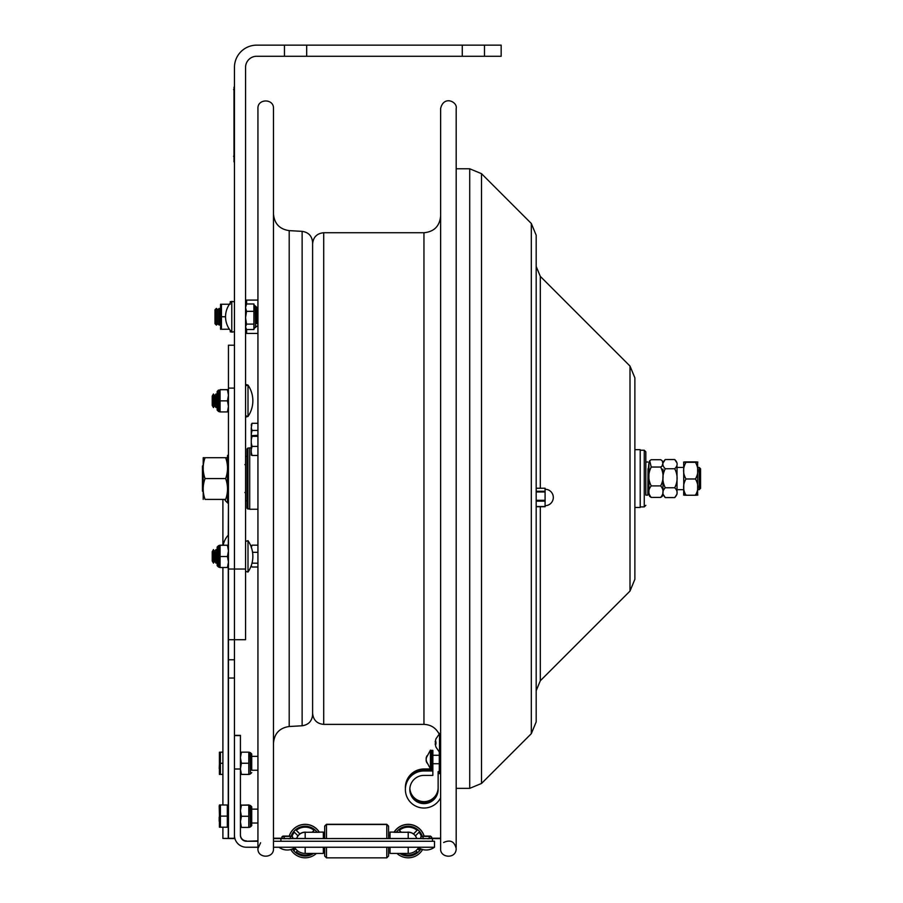 <?xml version="1.0" encoding="UTF-8"?>
<svg xmlns="http://www.w3.org/2000/svg" width="903" height="903" viewBox="0 0 903 903"><rect width="100%" height="100%" fill="white"/><g stroke="black" fill="none" stroke-linecap="round" stroke-linejoin="round"><path stroke-width="1.35" d="M438.756 732.988L438.7 732.988C439.287 732.807 439.93 734.974 440.63 739.501M443.621 842.51C450.326 839.395 454.514 841.438 456.184 848.639C456.218 859.317 439.885 858.064 440.63 848.639L440.63 108.495C443.757 95.063 457.776 101.892 456.184 108.495L456.184 847.364M440.63 811.966L440.63 145.169M246.609 303.972L246.609 300.089L257.931 300.089L257.931 108.495C257.445 98.461 273.97 98.461 273.485 108.495L273.485 848.639C273.97 858.674 257.445 858.674 257.931 848.639L260.583 842.781M302.133 725.775L302.133 231.36C308.544 232.308 312.032 235.999 312.607 242.456L312.607 714.679C312.032 721.125 308.544 724.827 302.133 725.775L289.197 726.509C279.58 727.92 274.343 733.473 273.485 743.158M284.456 45.15L256.678 45.15A22.225 22.225 0 0 0 234.453 67.375L234.453 639.708L234.453 569.025L245.56 569.025L245.56 67.375A11.118 11.118 0 0 1 256.678 56.268L284.456 56.268L284.456 45.15L501.165 45.15L501.165 56.268L462.268 56.268L462.268 45.15M234.453 659.754L228.448 659.754L228.448 838.402L222.894 838.435L234.453 838.582L228.888 838.435L234.453 838.402L234.453 639.708L245.56 639.708L245.56 569.025M484.493 45.15L484.493 56.268M306.681 45.15L306.681 56.268L284.456 56.268M306.681 56.268L462.268 56.268M231.778 301.354L231.778 332.169A22.18 22.18 0 0 1 231.778 301.354L234.453 301.873M257.931 323.692L256.847 323.692L256.847 307.426L256.847 309.819L257.931 309.819M245.56 305.643L246.553 303.972L253.912 303.972L253.912 329.539L246.553 329.539L245.56 326.841L246.553 324.121L245.56 317.754M245.56 327.868L246.553 329.539M246.553 303.972L245.56 307.641M245.56 307.675L246.553 311.343L245.56 317.709M253.912 311.343L246.553 311.343M253.912 324.121L246.553 324.121M234.453 345.206L228.448 345.206L228.448 388.109L234.453 388.109L234.453 569.025L228.448 569.025L228.448 659.754M228.448 388.109L228.448 569.025M234.453 838.311L228.448 838.311M228.256 545.22L228.448 534.723M224.542 499.404A19.889 14.064 0 0 0 228.256 503.4L228.256 502.407M251.271 447.899L249.713 447.899L249.713 509.236L257.931 509.236L257.931 545.175L252.039 545.175L251.271 547.636M247.93 509.123L247.93 448.001L247.05 448.893L247.05 508.242L249.713 509.123M215.004 309.752L215.004 323.759L216.393 325.091L216.393 308.42L215.004 309.752M216.393 308.42L217.781 309.752L217.781 323.759L216.393 325.091M217.781 309.752L219.169 308.42L219.169 325.091L217.781 323.759M230.265 303.092L230.265 301.647L231.507 301.647M231.507 331.875L230.265 331.875L230.265 330.43M230.265 304.243L229.385 304.311M229.385 329.211L221.438 329.279L221.438 316.761L225.558 316.761M221.438 316.761L221.438 304.243L220.535 304.243L220.535 329.279M221.438 304.243L229.362 304.243M252.039 455.462L251.271 455.112L251.271 452.335L252.039 455.462L257.931 455.462M252.039 446.398L251.271 449.525L251.271 442.921L252.039 446.398L257.931 446.398M251.271 449.525L251.271 452.335M257.931 435.325L251.271 435.675L252.039 436.33L257.931 436.33M252.039 436.33L251.271 439.806L251.271 435.991M251.271 439.806L251.271 442.921M252.039 430.426L251.271 434.196L251.271 427.966L252.039 430.426L257.931 430.426M251.271 434.196L251.271 435.675M251.271 424.602L252.039 423.293L257.931 423.293L257.931 333.433L246.609 333.433L246.609 329.539M252.039 423.293L251.271 427.966M251.271 425.764L251.531 423.992M251.531 566.305L252.039 567.005L257.931 567.005L257.931 847.364M251.271 565.605L252.039 567.005M252.016 563.133L257.931 563.235M252.558 552.32L257.931 552.32M251.271 546.484L252.039 545.175M251.271 547.116L251.531 545.875M228.403 454.717L227.511 455.609L227.511 501.526L228.403 502.418L228.448 454.717M203.198 499.404L203.198 457.719L205.06 457.719C202.554 464.673 202.554 471.614 205.06 478.567C202.554 485.509 202.554 492.462 205.06 499.404C202.554 499.404 202.554 499.404 205.06 499.404C202.554 499.404 202.554 499.404 205.06 499.404L225.648 499.404C228.154 499.404 228.154 499.404 225.648 499.404C228.154 499.404 228.154 499.404 225.648 499.404C228.154 492.462 228.154 485.509 225.648 478.567L205.06 478.567M227.511 457.719L225.648 457.719C228.154 464.673 228.154 471.614 225.648 478.567M225.648 457.719L205.06 457.719M435.19 742.006L435.923 738.902L435.19 742.153L435.923 742.413L435.923 744.185L435.19 743.925L435.923 746.883M435.212 743.937L435.889 743.779M435.19 743.779L435.923 743.519L435.923 741.747M430.426 768.825L430.426 750.156L426.114 758.17L426.826 755.935L426.103 759.434L426.826 762.843L426.103 760.755L430.426 768.825L431.544 768.329M426.374 760.755L426.114 759.491M203.198 465.248L202.441 466.004L202.441 491.119L203.198 491.875M220.411 827.204L227.33 827.216L227.33 804.991L219.418 804.968L220.411 804.991L220.411 827.216L219.418 827.204L219.418 804.968L220.411 804.957L219.418 804.968M220.411 774.402L222.894 774.413L222.894 804.957L222.894 567.547L222.894 752.176L220.411 752.176L220.411 774.402L222.894 774.402M222.894 763.283L220.411 763.283M219.418 752.188L220.411 752.176L219.418 752.188L219.418 774.413L220.411 774.413M227.33 816.12L220.411 816.12M227.33 804.991L220.411 804.957M217.16 547.026L217.16 565.696L218.492 567.028L218.492 545.694L217.16 547.026L218.752 545.694L218.752 567.028L217.16 565.696M217.16 391.439L217.16 410.109L218.492 411.441L218.492 390.107L217.16 391.439L218.752 390.107L218.752 411.441L219.745 411.892L217.16 410.109M228.448 395.254L227.454 389.701L220.084 389.701L220.084 411.926L227.454 411.937L228.448 406.418M220.084 389.69L227.454 389.611M228.448 411.892L220.084 411.926M217.16 563.246L217.16 549.464M220.084 567.423L220.084 545.299L228.448 545.243L220.084 545.198M228.448 550.886L227.454 545.322M220.084 556.508L227.454 556.508L228.448 550.932M228.448 562.005L227.454 556.508M220.084 567.547L228.448 567.468L227.454 567.547L228.448 562.05M227.454 389.701L220.084 389.622M220.084 400.853L227.454 400.853L228.448 395.3M228.448 406.361L227.454 400.853M228.448 389.656L227.454 389.622M251.723 806.751L250.379 805.42L250.379 826.979L251.723 825.647L251.723 806.977L251.723 809.144L257.931 809.144M240.424 821.854L241.417 827.396L248.788 827.396L248.788 804.945L241.349 805.171M240.424 804.968L241.417 804.945L240.424 804.968M257.931 770.248L251.723 770.248L251.723 753.96L251.723 756.353L257.931 756.353M251.723 753.96L250.379 752.628L250.379 773.961L251.723 772.629M248.788 752.199L248.788 774.435L241.417 774.435M248.788 763.249L241.417 763.249L240.424 768.792M240.424 768.848L241.417 774.39L240.424 774.413M248.788 774.424L241.417 774.39M240.424 757.73L241.417 763.249M248.788 752.165L241.417 752.165L240.424 757.685M240.424 752.188L241.417 752.165L240.424 752.188M251.723 816.289L251.723 825.647M251.723 806.977L249.126 804.968M248.788 827.396L241.417 827.441M248.788 816.267L241.417 816.267L240.424 821.809M240.424 810.747L241.417 816.267M248.788 805.171L241.417 805.171L240.424 810.691M241.417 827.396L240.424 827.419M240.424 805.194L241.417 805.171L240.424 805.194M213.458 393.99L214.688 396.135L215.919 393.99L214.688 396.135L214.688 405.413L213.458 407.558L212.216 405.413L212.216 396.135L213.458 393.99L213.458 407.558M213.458 549.577L214.688 551.722L215.919 549.577L214.688 551.722L214.688 561L213.458 563.133L212.216 561L212.216 551.722L213.458 549.577L213.458 563.133M245.56 415.707L247.998 416.464A27.779 27.779 0 0 0 247.998 385.084L247.998 416.464L246.327 416.915M217.16 396.135L215.919 393.99L215.919 407.558L214.688 405.413M217.16 405.413L215.919 407.558M247.998 540.671L247.998 572.05L245.56 571.294L247.998 572.05A27.779 27.779 0 0 0 247.998 540.671L245.56 541.416L247.998 540.671M217.16 551.722L215.919 549.577L215.919 563.133L214.688 561M217.16 561L215.919 563.133M257.931 847.24L246.406 847.24A11.953 11.953 0 0 1 234.453 835.275L234.453 769.006L240.424 769.006L240.424 735.358L234.453 735.358L240.424 735.358M273.485 847.24L434.49 847.24L434.49 841.257L273.485 841.257L432.481 841.257L432.481 838.594L273.485 838.594M305.169 847.24L305.169 853.425L323.353 853.425L323.353 847.24M257.931 840.885L246.406 841.257A5.982 5.982 0 0 1 240.424 835.275L240.424 769.006M240.424 770.248L240.424 755.743M246.406 841.257L257.931 841.257M246.406 840.885A5.982 5.982 0 0 1 240.424 834.903M390.028 847.24L390.028 853.425L408.212 853.425L408.212 847.24M388.561 847.24L388.561 856.067L386.789 857.85L326.468 857.85L324.685 856.067L324.685 847.24M324.685 838.56L324.685 826.076L326.468 824.292L326.468 838.56M326.468 857.85L326.468 847.24M386.789 857.85L386.789 847.24M386.789 838.56L386.789 824.292L326.468 824.292M388.561 838.56L388.561 826.076L386.789 824.292M296.297 830.308L299.886 833.898A8.917 8.917 -0 0 1 306.636 832.284M312.066 832.295L314.052 830.308M299.886 833.898L299.886 833.966A8.917 8.917 -0 0 1 306.151 832.284M299.886 833.966L296.263 830.342A14.008 14.008 -0 0 1 314.086 830.342L312.133 832.295M295.574 848.786L294.378 849.983A14.008 14.008 -0 0 1 293.351 848.572M294.378 849.983L294.378 850.05A14.008 14.008 -0 0 1 293.317 848.583M291.94 836.562A14.008 14.008 -0 0 1 294.378 832.227L298.001 835.851A8.917 8.917 -0 0 0 296.669 838.481L291.748 838.481M311.885 853.425A14.008 14.008 -0 0 1 296.263 851.935L297.482 850.716M291.059 836.381A14.888 14.888 -0 0 1 317.156 832.295M313.589 853.425A14.888 14.888 -0 0 1 292.493 848.955M295.597 848.82L294.378 850.05M311.761 853.425A14.008 14.008 -0 0 1 296.297 851.901M319.391 832.295A16.672 16.672 -0 0 0 289.163 836.37A16.672 16.672 -0 0 1 319.312 832.295M316.434 853.425A16.672 16.672 -0 0 1 290.777 849.531M296.647 838.481A8.917 8.917 -0 0 1 297.967 835.828M399.34 830.308L401.316 832.295M406.756 832.284A8.917 8.917 -0 0 1 413.506 833.898L417.096 830.308M407.242 832.284A8.917 8.917 -0 0 1 413.506 833.966L413.506 833.898M401.259 832.295L399.295 830.342A14.008 14.008 -0 0 1 417.13 830.342L413.506 833.966M421.441 836.562A14.008 14.008 -0 0 0 419.015 832.227L415.391 835.851A8.917 8.917 -0 0 1 416.723 838.481A8.917 8.917 -0 0 0 415.414 835.828M394.001 832.295A16.672 16.672 -0 0 1 424.229 836.37M394.08 832.295A16.672 16.672 -0 0 1 424.184 836.37M422.615 849.531A16.672 16.672 -0 0 1 396.959 853.425M396.225 832.295A14.888 14.888 -0 0 1 422.322 836.381M420.888 848.955A14.888 14.888 -0 0 1 399.803 853.425M415.899 850.716L417.13 851.935A14.008 14.008 -0 0 1 401.496 853.425M417.096 851.901A14.008 14.008 -0 0 1 401.621 853.425M417.807 848.786L419.015 849.983A14.008 14.008 -0 0 0 420.042 848.572A14.008 14.008 -0 0 1 419.015 850.05L417.784 848.82M296.692 838.526A8.883 8.883 -0 0 1 305.169 832.295L323.353 832.081L323.353 838.537L296.692 838.481A8.883 8.883 180 0 1 305.711 832.273M324.685 835.41L323.353 835.41L324.685 835.625M421.645 838.481L323.353 838.56M416.689 838.481A8.883 8.883 180 0 0 407.671 832.273M416.689 838.526A8.883 8.883 180 0 0 408.212 832.295L390.028 832.081L390.028 838.56M440.63 838.594L432.481 838.594M431.047 838.232L440.63 838.232M273.485 838.232L282.346 838.232M291.455 838.56L283.011 838.56M430.37 838.56L421.927 838.56M388.561 835.625L390.028 835.625L388.561 835.41M283.124 838.56L291.342 838.56M422.04 838.56L430.268 838.56M634.877 507.463L640.216 507.463L640.216 449.671L634.877 449.671M630.001 591.07L630.001 366.065L634.877 377.849L634.877 579.286L630.001 591.07L540.299 680.772L536.19 690.682M531.314 733.665L531.314 223.47L536.19 235.254L536.19 721.881L531.314 733.665L481.513 783.465L469.718 788.353L469.718 168.782L481.513 173.669L481.513 783.465M536.19 506.662L545.085 506.662L545.085 488.23L536.19 488.286M697.737 467.449L699.227 467.449L699.227 489.674L697.737 489.674M699.227 489.674L700.559 488.342L700.559 468.792L699.227 467.449M648.038 468.68L647.812 495.126L648.038 468.68M648.038 471.637L648.93 463.013L648.93 494.122L648.93 489.674L648.038 489.674L648.038 471.637M647.812 495.126L645.814 495.126L645.814 451.793L645.814 462.009L647.812 462.009M662.249 496.345L660.669 497.429C663.874 493.591 663.874 489.753 660.669 485.904C663.874 479.617 663.874 473.33 660.669 467.043L661.978 466.275L662.858 463.374L662.192 460.711L660.669 459.706L651.232 459.706L649.708 460.711L651.232 467.043L660.669 467.043M651.232 467.043C648.027 473.33 648.027 479.617 651.232 485.904C648.027 489.753 648.027 493.591 651.232 497.429L649.652 496.345M660.669 485.904L651.232 485.904M660.669 497.429L651.232 497.429M662.971 469.142L662.971 494.122L662.971 469.142M677.024 466.117L677.024 494.122L674.722 497.576C677.916 494.302 677.916 491.029 674.722 487.755C677.916 481.412 677.916 475.08 674.722 468.736C677.916 465.677 677.916 462.618 674.722 459.548L665.274 459.548L662.971 463.013L662.192 460.711M665.274 459.548C662.08 462.618 662.08 465.677 665.274 468.736L674.722 468.736M665.274 468.736C662.08 475.08 662.08 481.412 665.274 487.755C662.08 491.029 662.08 494.302 665.274 497.576L662.971 494.122L662.192 496.424M674.722 487.755L665.274 487.755M677.024 463.013L674.722 459.548M674.722 497.576L665.274 497.576M677.024 494.122L677.024 491.018M695.434 494.821C698.64 494.957 698.64 495.104 695.434 495.239C698.64 489.821 698.64 484.403 695.434 478.985C698.64 473.432 698.64 467.867 695.434 462.313L685.987 462.313C682.792 467.867 682.792 473.432 685.987 478.985L695.434 478.985M685.987 478.985C682.792 484.403 682.792 489.821 685.987 495.239C682.792 495.104 682.792 494.957 685.987 494.821M695.434 495.239L685.987 495.239M697.624 462.088L697.624 495.036M695.434 461.896C698.64 462.031 698.64 462.167 695.434 462.313C698.64 462.167 698.64 462.031 695.434 461.896L685.987 461.896C682.792 462.031 682.792 462.167 685.987 462.313C682.792 462.167 682.792 462.031 685.987 461.896M683.797 495.036L683.684 463.013L683.684 467.449L677.024 467.449M677.024 489.674L683.684 489.674L683.684 494.122M439.298 771.647L438.136 771.647L438.136 772.957L439.298 772.957M438.136 787.529A14.155 14.109 -0 0 1 424.478 801.616A14.155 14.109 -0 0 1 409.86 788.511M438.136 788.184A14.155 14.109 -0 0 1 424.308 802.293A14.155 14.109 -0 0 1 409.838 788.838M431.544 769.649L423.981 769.649A18.602 18.534 180 0 0 405.391 788.511M430.754 768.984L423.981 768.984A18.602 18.534 180 0 0 405.379 787.529L405.379 788.184M438.136 788.838A14.155 14.109 -0 0 1 424.15 802.936A14.155 14.109 -0 0 1 409.827 789.166M431.544 770.293L423.981 770.293A18.602 18.534 180 0 0 405.379 788.838L405.379 789.493A18.602 18.534 180 0 0 440.63 797.767M432.876 753.768L431.544 753.768L431.544 750.382L432.876 750.382L432.853 772.641M440.63 773.623L438.136 773.623L438.136 789.493A14.155 14.109 -0 0 1 423.981 803.602A14.155 14.109 -0 0 1 409.827 789.493A14.155 14.109 -0 0 1 423.981 775.395L432.853 775.395L432.853 770.665L431.544 770.665L431.544 753.768M432.853 770.959L423.981 770.959A18.602 18.534 180 0 0 405.379 789.493M438.136 773.623L438.136 772.957M440.63 753.768L439.298 753.768L439.298 750.382L440.63 750.382M440.63 773.329L439.298 773.329L439.298 753.768M439.298 772.313L438.136 772.313M234.453 84.047L234.001 161.84M234.001 87.162L234.001 158.725M438.7 733.281C435.427 727.592 430.517 724.635 423.959 724.387L323.714 724.387L323.714 232.737C316.964 233.403 313.262 237.105 312.607 243.855M423.959 724.387L423.959 232.737L323.714 232.737M302.133 231.36L289.197 230.626L289.197 726.509M256.847 307.426L255.515 306.094L255.515 327.428L256.847 326.096M255.515 327.428L255.256 306.094L253.912 304.751M234.453 678.051L228.448 678.051M228.256 567.502L228.256 806.086M228.256 826.087L228.256 838.402M223.222 545.175A19.889 19.889 0 0 1 228.256 535.208L228.448 503.75M439.524 734.263L439.524 750.382M219.192 805.86L219.418 814.088M219.418 764.22L219.226 768.521M219.192 817.204L219.192 821.222L219.418 817.396M218.492 545.694L219.745 545.243M250.379 773.961L250.12 752.628L249.126 752.188M250.379 826.979L250.12 805.634L249.126 805.194M305.169 853.425A12.247 12.247 -0 0 1 294.818 847.725A12.247 12.247 0 0 0 305.169 853.425L323.353 853.425M240.424 735.595L234.453 735.595M408.212 853.425A12.247 12.247 0 0 0 418.563 847.725A12.247 12.247 -0 0 1 408.212 853.425L390.028 853.425M305.474 832.273L319.199 832.295L305.169 832.273L305.169 838.537M280.901 841.257L280.901 838.594M407.908 832.273L394.182 832.295L408.212 832.273L408.212 838.537M630.001 366.065L540.299 276.363L540.299 488.23M540.299 506.718L540.299 680.772M545.085 500.318L536.19 500.318M536.19 501.154L545.085 501.154M545.085 491.277L536.19 491.277M536.19 491.954L545.085 491.954M545.085 506.515L536.19 506.515M640.216 450.236L644.257 450.236L644.257 506.899L640.216 506.899M423.981 768.984L423.981 769.649M423.981 770.959L423.981 770.293M234.453 156.287L233.561 156.287M233.561 89.6L234.453 89.6M323.714 724.387C316.964 723.732 313.262 720.03 312.607 713.28M423.959 232.737C434.083 231.755 439.637 226.201 440.63 216.077M257.931 108.495L257.931 848.639M289.197 230.626C279.58 229.204 274.343 223.662 273.485 213.977M234.453 331.638L231.778 332.169M255.256 327.428L253.912 328.76M234.453 639.708L228.448 639.708M222.894 827.216L222.894 838.435M222.894 499.404L222.894 545.175M249.713 448.001L247.93 448.001M220.535 309.74L219.169 308.42M220.535 323.782L219.169 325.091M435.889 746.984L439.524 752.301M435.889 738.947L439.524 733.631M430.426 750.156L431.544 750.653M432.876 763.712L439.298 763.712M432.876 755.269L439.298 755.269M245.56 500.759L247.05 500.759M245.56 456.376L247.05 456.376M244.894 464.673L245.56 464.007M244.894 492.462L245.56 493.128M219.418 752.854L219.418 761.297M251.723 823.028L257.931 823.028M227.33 826.087L228.448 826.087M227.33 806.086L228.448 806.086M219.745 567.468L218.752 567.028M249.126 774.413L250.12 773.961M249.126 827.419L250.12 826.979M245.56 385.829L247.998 385.084L246.327 384.622M324.685 826.29L326.468 824.507L386.789 824.507L388.561 826.29M394.137 832.081L390.028 832.081M323.353 832.081L319.256 832.081M289.242 836.099L283.17 836.088L284.208 837.183M289.242 836.076L282.91 836.11L282.041 837.329M429.173 837.183L430.223 836.088L424.139 836.099M431.341 837.329L430.596 836.144L424.139 836.076M290.258 837.476L291.308 836.381L283.17 836.381L284.208 837.476M287.233 836.37C283.091 836.031 281.364 836.392 282.029 837.465C281.093 838.526 282.831 838.898 287.233 838.571C294.671 839.53 294.615 835.23 287.233 836.37M278.959 847.24A13.805 13.805 0 0 0 295.518 847.24M429.173 837.476L430.223 836.381L422.085 836.381L423.123 837.476M426.148 836.37C422.017 836.031 420.279 836.392 420.945 837.465C420.008 838.526 421.746 838.898 426.16 838.571C433.587 839.53 433.53 835.23 426.148 836.37M417.875 847.24A13.805 13.805 0 0 0 434.433 847.24M540.299 276.363L536.19 266.453M531.314 223.47L481.513 173.669M456.184 788.353L469.718 788.353M456.184 168.782L469.718 168.782M536.19 488.23L545.085 488.23M536.19 506.718L545.085 506.718M545.085 505.691A8.229 8.229 0 0 0 553.313 497.474A8.229 8.229 0 0 0 545.085 489.245M644.257 506.899L645.814 505.341M644.257 450.236L645.814 451.793M649.708 496.424L648.93 494.122M649.708 460.711L648.93 463.013M683.797 462.088L683.684 463.013"/></g></svg>
